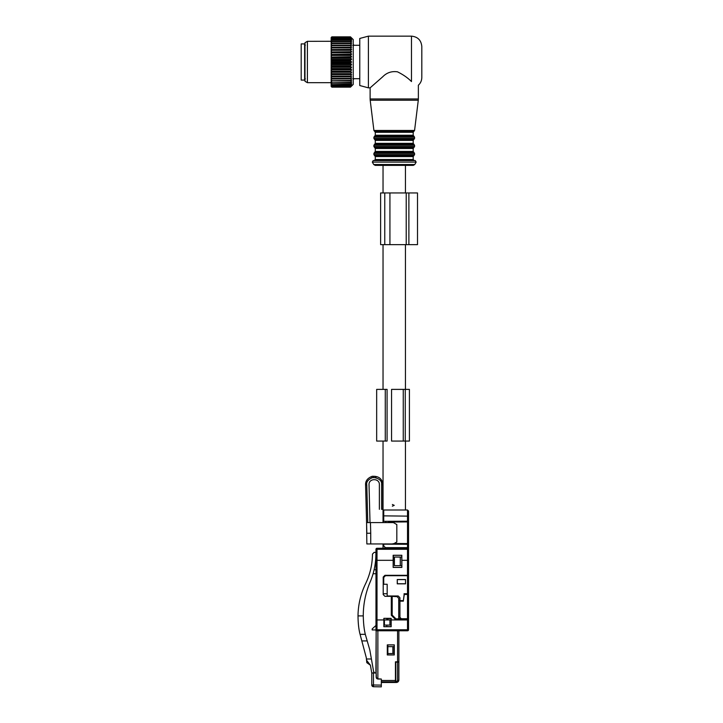 <?xml version="1.0" encoding="UTF-8"?>
<svg xmlns="http://www.w3.org/2000/svg" width="723" height="723" viewBox="0 0 723 723"><rect width="100%" height="100%" fill="white"/><g stroke="black" fill="none" stroke-linecap="round" stroke-linejoin="round"><path stroke-width="1.08" d="M375.906 672.977L376.15 630.79L376.15 677.315L377.867 679.042L381.319 679.042L381.319 681.798L395.445 681.798L395.445 661.807L398.888 661.807L398.888 630.79M387.302 644.871L387.302 654.966L394.288 654.966L394.288 644.871L387.302 644.871L387.347 654.921L394.243 654.921L394.243 644.925L387.347 644.925M408.54 626.832L408.54 629.76L407.51 630.79L375.978 630.79L375.978 574.451M381.319 679.042L376.954 678.77M365.305 634.342C364.103 629.435 363.425 623.289 363.271 615.897A86.154 86.154 0 0 1 370.14 582.033A72.372 72.372 0 0 0 375.906 553.719L375.906 552.354L374.18 552.354L372.462 554.071C372.372 564.473 370.086 574.369 365.576 583.741A75.816 75.816 0 0 0 358.012 615.897C358.084 623.289 358.771 629.435 360.072 634.342L365.305 634.342L369.833 650.058L371.405 658.987L366.633 658.987L366.633 660.361L370.393 665.187L371.767 672.977L376.15 672.977L376.376 678.174M407.51 630.79A1.03 1.03 0 0 0 408.54 629.76A1.03 1.03 0 0 1 407.51 630.79L407.51 619.936L408.54 619.945L408.54 629.76L377.008 629.76L375.978 630.79L375.978 549.29L375.978 564.934L375.029 564.934M375.978 569.968C375.978 575.743 375.978 575.743 375.978 569.968M375.978 557.216L375.978 554.46M381.319 686.163L381.319 681.798M408.54 619.945L408.54 619.421L407.51 619.421L407.51 619.936L391.188 619.936L391.188 626.705L391.143 619.945L391.134 625.106L389.932 625.106L389.932 619.936L384.419 619.936L384.419 625.106L389.932 625.106M391.188 619.936L391.188 618.337L383.85 618.337L383.85 626.705L391.188 626.705M375.978 625.449L372.182 628.902L372.182 629.932L375.978 629.932M371.767 672.977L371.767 684.988A1.726 1.726 0 0 0 373.466 686.714L381.319 686.85M391.188 618.337L383.904 618.391L383.904 626.66L391.143 626.66M391.143 618.382L391.143 619.936L389.932 619.936M393.204 560.325L393.204 567.383L401.825 567.383L401.825 555.318L393.204 555.318L393.204 560.325M377.008 629.76L377.008 548.26A1.03 1.03 0 0 0 375.978 549.29A1.03 1.03 0 0 1 376.032 548.947A1.03 1.03 0 0 0 375.978 549.29A1.03 1.03 0 0 1 377.008 548.26L407.51 548.26A1.03 1.03 0 0 1 408.54 549.29L408.54 575.309L384.934 575.309L383.208 577.035L383.208 594.604L384.934 596.33L391.306 596.33L391.306 615.282L395.445 619.421L407.51 619.421M401.825 555.318L401.871 567.428L393.158 567.428L393.158 560.316L375.978 560.325M383.85 618.337L383.904 619.936L384.419 619.936M383.85 626.705L383.904 625.106L384.419 625.106L383.904 625.106M401.871 555.273L393.158 555.273L393.158 560.316M386.814 625.106L386.814 626.66L383.904 626.66M383.904 618.391L386.814 618.382L386.814 619.936L386.814 618.382M391.306 615.282L392.86 616.836L393.927 616.836M373.466 686.714L371.767 684.988A1.726 1.726 0 0 0 373.466 686.714L373.466 684.988L371.767 684.988A1.726 1.726 0 0 0 373.466 686.714M398.888 661.807L398.888 679.9L398.888 662.151L395.788 662.151L395.788 682.485L396.303 682.485L383.145 682.485L383.145 681.798M381.762 681.798L381.762 682.485L383.145 682.485M395.788 682.485L397.569 681.156L397.569 662.151M395.788 681.156L397.569 681.156L398.888 679.9L398.048 681.807M387.853 654.921L387.862 646.642L394.071 646.642L394.071 653.538L392.86 653.538L392.86 646.642M392.86 653.538L387.853 653.538L387.853 644.925M396.312 682.485L396.303 682.485A2.585 2.585 0 0 0 398.888 679.9L398.888 679.918M405.097 619.421L405.097 618.734L405.955 618.734L405.955 619.421M404.419 593.746L403.371 600.641L398.716 600.641L398.716 616.836L399.927 616.836L399.927 601.156L399.927 617.352L401.301 618.734L408.54 618.734L407.51 618.734L407.51 594.433L404.058 594.433M398.716 618.563L400.641 618.563M386.814 619.936L387.844 619.936L387.844 618.563L391.143 618.563M387.844 619.936L391.134 619.936M394.586 618.563L395.653 618.563M387.844 618.382L386.814 618.563M395.96 618.87L392.173 615.074L392.173 596.385L397.09 596.647L398.716 598.364L398.716 618.87L395.96 618.87M392.688 548.016L379.765 548.26M408.54 546.642L407.51 547.654L385.449 547.654L407.51 547.736L408.54 546.724L408.54 511.034L408.54 560.325L401.871 560.316M408.54 575.309L408.54 593.746L407.51 593.746L408.54 593.746L408.54 627.691M407.555 544.283L408.54 545.314L407.627 544.283M407.555 521.211L408.522 520.37M405.44 521.238L407.51 521.22L407.51 510.004L408.54 511.034L407.51 510.004L383.732 510.004L383.732 515.861L408.54 516.141M383.732 515.861L383.732 521.328L407.51 521.22L407.519 521.907L408.54 520.18L407.519 521.907L407.519 543.588L394.198 543.479M408.54 545.314L407.519 543.588L408.54 545.314L407.519 544.283L383.732 544.166L383.732 545.937L385.449 547.654M385.449 575.309L407.51 575.653L408.54 576.674M407.51 547.736L407.51 548.26A1.03 1.03 0 0 1 408.54 549.29L407.51 549.29L407.51 575.707L408.54 576.719M407.519 521.22L389.227 521.373M393.375 547.736L393.375 548.26M393.375 555.318L393.204 564.97M401.816 565.657L401.816 557.044L394.415 557.044L394.415 565.657L401.816 565.657L394.415 565.657M404.058 593.746L407.51 593.746L407.51 575.707L385.449 575.707L383.732 577.433L383.732 584.265L387.176 584.265L387.176 595.987L398.201 595.987L399.927 597.713L399.927 600.641M405.522 583.841L405.522 579.53L405.522 583.841L397.252 583.841L397.252 579.53L397.343 583.063M405.522 579.53L397.252 579.53M397.252 583.841L397.298 583.063M397.298 583.795L405.44 583.777L397.298 583.777M404.076 579.611L397.334 579.611L404.076 579.611M389.191 521.373L389.191 522.584M392.011 543.949L394.044 543.56M385.449 547.736L383.732 545.937M392.688 547.736L392.688 548.26M401.816 557.044L400.271 557.081L400.271 565.621M400.271 557.081L394.415 557.044M401.78 557.081L401.78 565.621M383.732 577.433L385.449 575.707M385.793 521.346L385.793 522.584M392.345 506.19L394.243 505.35L392.363 504.509M388.504 521.373L388.504 522.584M408.161 593.746L407.51 593.746M387.176 593.746L383.208 593.746M383.732 583.777L383.208 583.777M404.058 595.128L403.371 600.641M392.173 600.641L391.306 600.641M383.732 579.611L383.208 579.611L383.732 579.62M405.44 583.75L397.298 583.75M383.732 583.75L383.208 583.75M405.44 579.62L397.334 579.62M403.371 601.156L399.927 601.156M408.54 594.433L407.51 594.433M405.44 389.39L405.44 244.645M403.262 441.075L391.559 441.075L391.559 389.39L409.408 389.39L409.408 441.075L403.262 441.075L403.262 389.39M385.278 441.075L387.085 441.075L387.085 389.39L376.665 389.39L376.665 441.075L385.278 441.075L385.278 389.39M371.405 658.987L373.872 672.977M370.393 665.187L366.805 662.675L366.272 657.605L360.072 634.342M374.695 672.977L374.695 672.86A1.726 1.726 0 0 0 375.318 672.977M373.619 671.55L374.695 672.86M373.818 570.98L374.107 569.76L375.978 569.76M373.646 571.667L373.276 573.05M373.086 573.728L375.978 573.728M373.195 573.348L373.457 572.381M366.57 522.584L366.85 543.949L366.57 522.584L366.85 533.267L370.727 533.212L370.447 522.584L366.57 522.584L365.585 484.898C365.359 480.976 367.555 478.102 372.173 476.303C378.689 475.96 382.232 478.68 382.81 484.446L381.608 484.672C382.024 480.705 379.15 478.274 372.996 477.361C368.197 479.43 366.127 481.925 366.787 484.871L365.585 484.898M370.727 533.212L370.727 543.949L366.85 543.949L393.375 543.949L396.828 541.961L396.828 524.573L393.375 522.584L370.013 522.584L369.028 484.808C368.54 478.066 379.674 477.921 379.367 484.672L379.367 509.317M366.787 484.871C369.679 484.79 369.679 484.79 366.787 484.871L367.781 522.584C370.637 522.584 370.637 522.584 367.781 522.584L368.287 522.584M381.608 484.672C378.716 484.672 378.716 484.672 381.608 484.672L381.608 509.317L382.81 509.317L382.81 484.672M304.636 70.673L304.636 80.09L301.193 80.09L301.193 43.904L304.636 43.904L304.636 70.673M382.892 76.656L382.096 77.28M370.113 87.845L382.675 76.828C386.724 72.671 391.658 70.999 397.478 71.821C403.154 74.614 407.817 77.858 411.468 81.563C420.425 86.787 420.425 86.787 411.468 81.563L411.468 36.15C417.749 36.765 421.193 40.208 421.807 46.489L421.807 77.506C421.753 80.56 420.605 83.127 418.364 85.215L418.364 98.97L370.113 98.97L370.113 87.845L368.396 87.845L368.396 36.15L411.468 36.15M384.654 160.56L374.252 160.56L375.282 159.521L413.195 159.521L414.225 160.56M415.264 160.56L373.213 160.56L372.318 162.106L416.159 162.106L415.264 160.56M414.767 164.519L413.267 165.386L375.21 165.386L373.719 164.519L414.767 164.519L416.159 162.106M405.44 192.951L405.44 165.386L383.036 165.386L383.036 192.951M368.396 36.15L359.774 38.455L359.774 85.531L368.396 87.845M331.866 60.904L350.474 60.904L351.595 61.997L331.17 61.997L331.866 60.325L350.474 60.325L351.595 59.349L350.474 57.569L331.866 57.569L331.17 57.063L331.17 58.879L331.866 57.569M331.17 61.997L331.866 63.091L331.17 64.266L331.17 62.422M351.595 61.997L350.474 63.091L331.866 63.091M350.474 66.426L350.474 65.847L331.866 65.847L331.866 66.426L350.474 66.426L351.595 67.257L350.474 68.558L331.866 68.558L331.17 67.763L331.17 69.535L331.866 68.558M350.474 57.569L351.595 56.737L350.474 55.427L351.595 54.189L350.474 52.797L351.595 51.74L350.474 50.276L351.595 49.408L350.474 47.899L351.595 47.23L350.474 45.694L351.595 45.233L350.474 43.687L351.595 43.443L350.474 41.898L351.595 41.871L350.474 40.352L351.595 40.551L350.474 39.078L351.595 39.485L350.474 37.903L351.595 38.699L350.474 37.253L351.595 38.183L350.474 36.9L351.595 37.967L350.474 36.846L353.231 39.593L353.231 84.401L350.474 87.149L351.595 86.028L350.474 87.094L351.595 85.802L350.474 86.742L351.595 85.296L350.474 86.091L351.595 84.51L350.474 85.151L351.595 83.443L350.474 83.931L351.595 82.124L350.474 82.44L351.595 80.551L350.474 80.705L351.595 78.762L350.474 78.735L351.595 76.765L350.474 76.566L351.595 74.586L350.474 74.225L351.595 72.255L350.474 71.731L351.595 69.806L350.474 68.558M350.474 60.904L350.474 60.325M350.474 65.847L351.595 64.645L350.474 63.091M351.595 59.349L331.17 59.349L331.17 61.572M331.17 59.729L331.866 60.325M331.17 59.349L331.17 58.879M351.595 56.737L331.17 57.063M331.17 56.737L331.17 54.46L350.474 54.876M351.595 54.189L331.17 54.46M331.17 54.189L331.17 51.939L350.474 52.264M351.595 51.74L331.17 51.939M331.17 51.74L331.17 49.553L331.866 50.276L350.474 50.276M351.595 49.408L331.17 49.553M331.17 49.408L331.17 47.311L331.866 47.899L350.474 47.899M351.595 47.23L331.17 47.311M331.17 47.23L331.17 37.533L331.866 36.9L350.474 36.954M350.474 87.094L331.866 87.094L331.17 86.444L331.866 87.04L350.474 87.04M351.595 78.762L331.17 78.753L331.17 86.29M350.474 78.735L331.17 78.753L331.17 77.361L331.866 78.301L350.474 78.301M351.595 76.765L331.17 76.765L331.17 77.361M331.17 76.765L331.17 75.174L331.866 76.096L350.474 76.096M351.595 74.586L331.17 74.586L331.17 75.174M331.17 74.586L331.17 72.824L331.866 73.71L350.474 73.71M351.595 72.255L331.17 72.255L331.17 72.824M331.17 72.255L331.17 70.348L331.866 71.197L350.474 71.197M351.595 69.806L331.17 69.806L331.17 70.348M351.595 67.257L331.17 67.257L331.17 67.763M331.17 67.257L331.17 65.115L331.866 65.847M351.595 64.645L331.17 64.645L331.17 65.115M350.474 63.669L331.866 63.669M331.17 66.932L331.866 66.426M350.474 69.119L331.866 69.119M350.474 71.731L331.866 71.731L331.866 71.197M331.17 72.047L331.866 71.731M350.474 74.225L331.866 74.225L331.866 73.71M331.17 74.442L331.866 74.225M350.474 76.566L331.866 76.566L331.866 76.096M331.17 76.683L331.866 76.566M331.17 79.358L331.866 80.307L350.474 80.307M350.474 80.705L331.866 80.307M331.17 80.605L331.866 80.705M331.17 81.157L331.866 82.097L350.474 82.097M350.474 82.44L331.866 82.097M331.17 82.241L331.866 82.44M307.392 82.675L307.392 41.319L304.979 42.711L304.979 81.283L307.392 82.675L331.17 82.675L331.866 83.633L350.474 83.633M350.474 83.931L331.866 83.633M331.17 83.633L331.866 83.931M331.17 84.022L331.866 84.916L350.474 84.916M350.474 85.151L331.866 84.916M331.17 84.754L331.866 85.151M331.17 85.061L331.866 85.92L350.474 85.92M350.474 86.091L331.866 85.92M331.17 85.603L331.866 86.091M331.17 85.82L331.866 86.633L350.474 86.633M350.474 86.742L331.866 86.633M331.17 86.173L331.866 86.742M350.474 87.149L331.866 87.149M331.17 51.17L331.866 50.276M350.474 52.797L331.866 52.797L331.866 52.264M331.17 53.647L331.866 52.797M350.474 55.427L331.866 55.427L331.866 54.876M331.17 56.231L331.866 55.427M350.474 58.138L331.866 58.138M350.474 49.77L331.866 49.77M331.17 48.821L331.866 47.899M350.474 47.429L331.866 47.429M350.474 45.694L331.866 45.694L331.17 46.634M351.595 45.233L331.17 45.233L331.866 45.694M350.474 45.26L331.866 45.26M350.474 43.687L331.866 43.687L331.17 44.627M331.17 43.38L331.866 43.687M350.474 43.29L331.866 43.29M350.474 41.898L331.866 41.898L331.17 42.838M331.17 41.753L331.866 41.898M350.474 41.554L331.866 41.554M350.474 40.352L331.866 40.352L331.17 41.283L307.392 41.319M331.17 40.361L331.866 40.352M350.474 40.063L331.866 40.063M350.474 39.078L331.866 39.078L331.17 39.973M331.17 39.232L331.866 39.078M350.474 38.843L331.866 38.843M350.474 38.075L331.866 38.075L331.17 38.934M331.17 38.382L331.866 38.075M350.474 37.903L331.866 37.903M350.474 37.361L331.866 37.361L331.17 38.174M331.17 37.822L331.866 37.361M350.474 37.253L331.866 37.253M331.17 37.704L331.866 36.954M350.474 36.9L331.866 36.9M350.474 36.846L331.866 36.846L331.17 37.533L331.866 36.846M359.774 45.287L354.08 45.287A1.554 1.554 0 0 0 353.231 44.727A1.554 1.554 0 0 1 354.08 45.287L352.842 45.359M353.231 79.268A1.554 1.554 0 0 0 354.08 78.699L352.842 78.635M384.763 244.645L384.763 192.951L380.623 192.951L380.623 244.645L406.218 244.645L406.218 192.951L417.505 192.951L417.505 244.645L408.884 244.645L408.884 192.951M406.218 244.645L408.884 244.645M384.763 192.951L406.218 192.951M381.319 680.47L395.445 680.47M397.569 661.807L397.569 630.79M377.867 630.79L377.867 679.042M373.466 672.977L373.466 684.988L381.319 685.124M383.85 619.936L375.978 619.945M375.978 549.29L407.51 549.29L407.51 548.26M407.51 517.587L407.51 519.494M407.51 547.654L407.51 544.283M389.191 522.069L407.519 521.907M367.04 640.921L361.798 640.921M358.012 615.897L363.271 615.897M375.996 477.487L371.595 477.74M405.269 441.075L405.269 389.39M414.568 130.474L413.89 131.324L374.595 131.324L373.908 130.474L414.568 130.474L418.283 100.226L370.194 100.226L370.113 98.97M413.89 131.324L413.195 132.3L375.282 132.3L375.282 135.228L374.595 136.204L413.881 136.204L413.195 135.228L375.282 135.228M413.881 136.204L414.568 137.18L373.908 137.18L374.595 136.204M414.568 137.18L414.568 138.445L373.908 138.445L373.908 137.18M414.568 138.445L413.881 139.422L374.595 139.422L373.908 138.445M413.881 139.422L413.195 140.398L375.282 140.398L375.282 143.326L374.595 144.302L413.881 144.302L413.195 143.326L375.282 143.326M413.881 144.302L414.568 145.278L373.908 145.278L374.595 144.302M414.568 145.278L414.568 146.543L373.908 146.543L373.908 145.278M414.568 146.543L413.881 147.519L374.595 147.519L373.908 146.543M413.881 147.519L413.195 148.495L375.282 148.495L375.282 151.423L374.595 152.399L413.881 152.399L413.195 151.423L375.282 151.423M413.881 152.399L414.568 153.375L373.908 153.375L374.595 152.399M414.568 153.375L414.568 154.65L373.908 154.65L373.908 153.375M414.568 154.65L413.881 155.617L374.595 155.617L373.908 154.65M413.881 155.617L413.195 156.593L375.282 156.593L375.282 159.521M389.932 244.645L389.932 192.951M405.44 544.265L405.44 543.569M405.44 510.004L405.44 441.075M383.036 548.016L383.036 543.949M383.036 522.584L383.036 441.075M383.036 389.39L383.036 244.645M366.85 533.267L366.832 532.471M305.323 45.197L304.636 44.51M305.323 78.798L304.636 79.485M418.283 100.226L418.364 98.97M373.908 130.474L370.194 100.226M374.595 131.324L375.282 132.3M413.195 132.3L413.195 135.228M374.595 139.422L375.282 140.398M413.195 140.398L413.195 143.326M374.595 147.519L375.282 148.495M413.195 148.495L413.195 151.423M374.595 155.617L375.282 156.593M413.195 156.593L413.195 159.521M373.719 164.519L372.318 162.106M354.08 78.708L359.774 78.708"/></g></svg>
